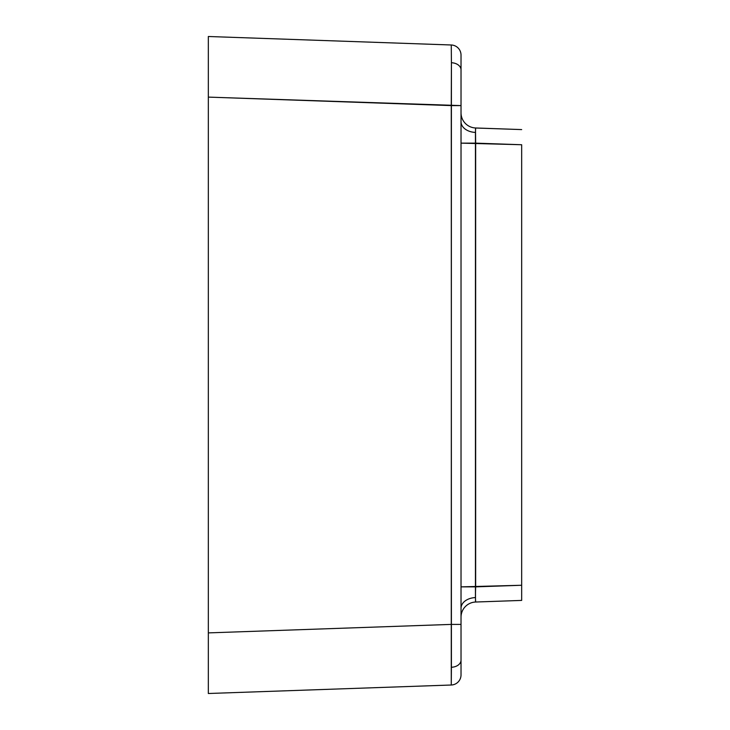 <?xml version="1.0" encoding="UTF-8"?>
<svg xmlns="http://www.w3.org/2000/svg" width="730" height="730" viewBox="0 0 730 730"><rect width="100%" height="100%" fill="white"/><g stroke="black" fill="none" stroke-linecap="round" stroke-linejoin="round"><path stroke-width="1.09" d="M475.622 128.015L521.667 129.584L475.659 127.978L475.495 129.128L475.659 127.978A15.166 15.166 0 0 1 461.022 112.831A15.166 15.166 0 0 0 475.659 127.978L475.44 132.413A15.166 10.722 0 0 1 461.022 121.7A15.166 10.722 180 0 0 475.44 132.413L475.44 597.587A15.166 10.722 0 0 0 461.022 608.263M475.495 129.128L475.659 143.135L461.022 143.135L521.667 144.741L521.667 585.259L475.659 586.865L475.495 592.669L475.659 586.865L461.022 586.865L521.667 585.259L521.667 144.741L475.659 143.135L475.495 137.331M208.333 61.831L208.333 97.108L461.022 105.594L461.022 624.405L451.268 624.405L461.022 624.405L461.022 660.121A10.111 7.145 0 0 1 451.414 667.266L451.268 105.594L208.333 97.108L208.333 632.892L451.268 624.405L451.268 685.014A10.111 10.111 0 0 0 461.022 674.912L461.022 69.879A10.111 7.145 180 0 0 451.414 62.734L451.268 105.594L461.022 105.594L461.022 55.088A10.111 10.111 0 0 0 451.268 44.986L208.333 36.5L208.333 693.5L451.268 685.014A10.111 10.111 0 0 0 461.022 674.912L461.022 660.121A10.111 7.145 180 0 1 451.414 667.266L451.268 685.014L208.333 693.5L208.333 675.752L208.333 688.892M208.333 36.5L208.333 54.248L208.333 36.5L451.268 44.986L451.414 62.734L451.268 44.986A10.111 10.111 0 0 1 461.022 55.088L461.022 69.879A10.111 7.145 0 0 0 451.414 62.734L451.268 624.405L208.333 632.892L208.333 668.169M521.667 600.416L475.659 602.022L475.495 600.872L475.659 602.022L521.667 600.416L521.667 595.972L521.667 600.416M521.667 585.259L521.667 595.972L521.667 585.259M475.495 592.669L475.495 600.872M461.022 617.169A15.166 15.166 0 0 1 475.659 602.022A15.166 15.166 0 0 0 461.022 617.169M461.022 608.3A15.166 10.722 180 0 1 475.44 597.587L475.659 602.022M475.659 143.135L475.659 586.865"/></g></svg>
